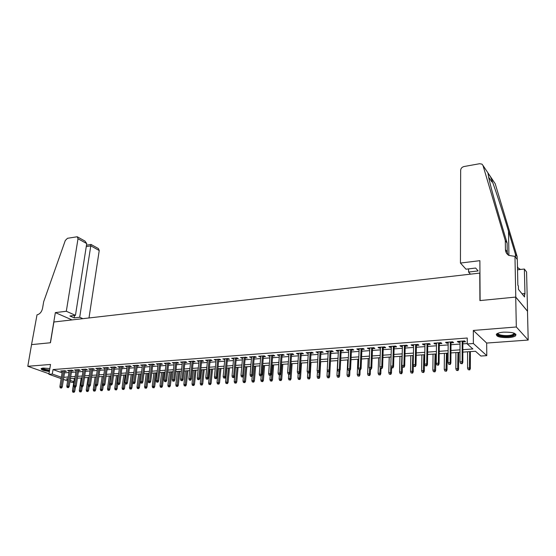 <?xml version="1.0" encoding="UTF-8"?>
<svg xmlns="http://www.w3.org/2000/svg" width="556" height="556" viewBox="0 0 556 556"><rect width="100%" height="100%" fill="white"/><g stroke="black" fill="none" stroke-linecap="round" stroke-linejoin="round"><path stroke-width="0.83" d="M49.845 368.545L43.173 368.051L41.158 368.579C40.963 369.789 43.695 370.755 49.366 371.477M508.705 337.596C512.048 337.318 514.349 336.721 515.607 335.803C516.705 333.246 512.653 332.029 503.451 332.161C500.136 332.446 497.87 333.044 496.661 333.954C495.598 336.505 499.608 337.721 508.705 337.596M73.767 382.34L72.051 382.452L69.938 381.708M31.518 344.616L50.353 342.767L55.35 312.604L66.317 311.263L78.007 238.746L77.228 236.759L67.498 238.295L65.309 240.463L43.681 301.72L42.534 308.406C41.651 312.006 39.81 314.154 37.016 314.842L31.546 344.623L50.457 342.753L53.897 321.993L479.765 273.093L479.918 300.587L515.718 297.078L527.484 311.242L528.2 340.057L516.322 326.984L473.33 330.445L473.371 343.511L486.778 355.652L480.857 356.035L475.477 351.26L462.856 352.115M473.33 330.445L486.674 343.059L528.2 340.057M486.674 343.059L486.778 355.652M31.546 344.609L27.8 366.286L48.991 373.771M515.718 297.078L516.322 326.984M62.397 370.873L59.888 386.628L62.279 386.941L64.843 370.692L60.729 370.991L62.286 371.561M71.62 370.88L73.309 370.755L71.738 370.171L67.589 370.484L69.166 371.06L69.271 370.359L66.796 386.198L68.047 386.121L70.522 370.268M78.584 370.365L80.286 370.24L78.723 369.657L74.525 369.969L76.116 370.546L76.2 369.844M85.624 369.844L87.348 369.719L85.784 369.128L81.537 369.441L83.15 370.025M92.741 369.316L94.478 369.191L92.928 368.593L88.633 368.913L90.26 369.504M99.948 368.788L101.699 368.656L100.156 368.058L95.813 368.378L97.453 368.969M107.232 368.246L108.997 368.114L107.461 367.516L103.069 367.843L104.73 368.433M114.599 367.704L116.385 367.572L114.856 366.96L110.408 367.294L112.09 367.884M122.049 367.148L123.849 367.016L122.334 366.404L117.837 366.738L119.533 367.335M129.59 366.592L131.411 366.46L129.895 365.841L125.343 366.182L127.06 366.779M137.214 366.029L139.056 365.897L137.547 365.271L132.947 365.612L134.684 366.216M144.935 365.459L146.791 365.32L145.297 364.694L140.633 365.042L142.392 365.646M152.74 364.882L154.617 364.743L153.129 364.11L148.417 364.465L150.189 365.07M160.642 364.298L162.533 364.159L161.059 363.52L156.292 363.874L158.085 364.486M168.642 363.707L170.553 363.568L169.087 362.922L164.256 363.283L166.07 363.895M176.732 363.11L178.664 362.964L177.204 362.317L172.318 362.679L174.153 363.297M184.926 362.505L186.872 362.359L185.426 361.706L180.485 362.074L182.34 362.693M193.217 361.887L195.184 361.748L193.745 361.087L188.741 361.456L190.618 362.081M201.613 361.268L203.593 361.122L202.175 360.462L197.102 360.837L199.006 361.463M210.105 360.642L212.114 360.49L210.703 359.822L205.574 360.205L207.492 360.837M218.71 360.003L220.739 359.857L219.335 359.183L214.143 359.565L216.082 360.198M227.418 359.364L229.468 359.211L228.078 358.53L222.817 358.919L224.784 359.558M236.237 358.71L238.309 358.557L236.932 357.869L231.609 358.266L233.596 358.905M245.168 358.05L247.26 357.897L245.898 357.202L240.505 357.605L242.52 358.245M254.217 357.383L256.33 357.223L254.982 356.528L249.519 356.931L251.555 357.577M263.377 356.702L265.511 356.542L264.176 355.84L258.644 356.25L260.708 356.903M272.655 356.014L274.81 355.854L273.496 355.145L267.888 355.562L269.98 356.215M282.059 355.319L284.234 355.159L282.935 354.443L277.256 354.867L279.369 355.52M291.58 354.617L293.783 354.457L292.498 353.727L286.743 354.158L288.884 354.818M301.227 353.901L303.458 353.741L302.186 353.011L296.355 353.442L298.523 354.102M311.006 353.178L313.257 353.018L311.999 352.275L306.092 352.719L308.288 353.38M320.909 352.448L323.189 352.282L321.952 351.538L315.961 351.983L318.185 352.65M330.952 351.705L333.252 351.538L332.029 350.787L325.969 351.239L327.199 351.983L328.214 351.906M341.127 350.954L343.455 350.78L342.253 350.023L336.102 350.482L337.318 351.239L338.382 351.156M351.441 350.19L353.797 350.016L352.615 349.251L346.381 349.717L347.576 350.475L348.688 350.398M361.893 349.418L364.277 349.244L363.117 348.473L356.799 348.939L357.967 349.71L359.134 349.627M372.492 348.633L374.904 348.459L373.764 347.674L367.356 348.153L368.51 348.932L369.726 348.841M383.244 347.841L385.676 347.66L384.557 346.875L378.066 347.354L379.199 348.139L380.464 348.049M394.141 347.034L396.602 346.854L395.504 346.054L388.922 346.548L390.034 347.34L391.354 347.243M405.192 346.221L407.687 346.034L406.61 345.227L399.931 345.728L401.022 346.527L402.391 346.423M416.402 345.387L418.925 345.206L417.869 344.393L411.092 344.894L412.163 345.7L413.594 345.596M427.766 344.546L430.323 344.359L429.295 343.538L422.421 344.053L423.463 344.866L424.951 344.755M439.303 343.698L441.888 343.504L440.88 342.677L433.909 343.198L434.924 344.018L436.474 343.907M450.999 342.83L453.613 342.635L452.64 341.801L445.565 342.329L446.558 343.163L448.164 343.038M462.863 349.668L472.899 348.973L467.242 343.955L467.242 338.02L53.035 369.552L62.084 372.819M64.503 372.847L68.937 372.52M71.39 372.339L75.894 372.013M78.361 371.832L82.927 371.505M85.402 371.325L90.044 370.984M92.525 370.803L97.237 370.463M99.732 370.282L104.514 369.935M107.016 369.747L111.881 369.399M114.39 369.212L119.325 368.857M121.84 368.67L126.858 368.308M129.388 368.121L134.482 367.752M137.019 367.565L142.197 367.189M144.741 367.002L149.995 366.619M152.552 366.439L157.897 366.05M160.455 365.862L165.883 365.466M168.454 365.278L173.972 364.875M176.551 364.687L182.16 364.284M184.752 364.097L190.444 363.68M193.043 363.492L198.833 363.068M201.439 362.88L207.325 362.449M209.946 362.262L215.923 361.824M218.55 361.636L224.631 361.192M227.265 360.997L233.444 360.552M236.091 360.357L242.374 359.899M245.022 359.704L251.416 359.245M254.078 359.051L260.569 358.578M263.238 358.384L269.848 357.904M272.523 357.71L279.244 357.216M281.934 357.022L288.766 356.528M291.462 356.327L298.405 355.826M301.116 355.625L308.177 355.11M310.894 354.916L318.081 354.394M320.812 354.193L328.123 353.658M330.855 353.463L338.291 352.921M341.036 352.719L348.605 352.17M351.357 351.969L359.058 351.406M361.824 351.211L369.657 350.641M372.43 350.44L380.401 349.856M383.181 349.654L391.299 349.064M394.086 348.862L402.349 348.258M405.15 348.056L413.553 347.444M416.361 347.236L424.923 346.617M427.738 346.409L436.453 345.776M439.282 345.575L448.15 344.928M450.985 344.72L460.02 344.06M462.87 343.858L467.242 343.538M462.87 341.954L465.518 341.759L464.566 340.911L457.386 341.447L458.352 342.287L460.027 342.162M64.837 370.685L66.407 371.262L64.732 371.387M61.167 378.615L48.907 374.285L50.52 364.458L27.8 366.286M48.907 374.285L52.306 374.042L61.382 377.26M53.035 369.552L52.306 374.042M467.242 343.955L473.371 343.511M67.623 380.888L63.467 379.421M67.943 378.858L66.213 378.977L67.839 379.546M70.146 380.367L73.865 381.687M460 352.302L450.937 352.921M448.094 353.109L439.191 353.713M436.356 353.908L427.62 354.499M424.791 354.686L416.208 355.27M413.386 355.465L404.956 356.035M402.148 356.222L393.863 356.785M391.063 356.973L382.924 357.522M380.137 357.716L372.138 358.259M369.358 358.446L361.497 358.974M358.731 359.162L351.01 359.683M348.244 359.871L340.661 360.385M337.909 360.573L330.445 361.08M327.706 361.268L320.374 361.761M317.643 361.949L310.436 362.436M307.711 362.616L300.629 363.096M297.912 363.283L290.948 363.756M288.244 363.937L281.392 364.402M278.695 364.583L271.967 365.042M269.278 365.222L262.654 365.667M259.979 365.848L253.466 366.293M250.798 366.473L244.397 366.904M241.735 367.085L235.438 367.516M232.79 367.69L226.591 368.114M223.95 368.294L217.855 368.704M215.228 368.885L209.23 369.288M206.61 369.469L200.709 369.865M198.096 370.039L192.293 370.435M189.693 370.609L183.98 370.998M181.388 371.172L175.772 371.554M173.18 371.728L167.655 372.103M165.076 372.277L159.635 372.645M157.07 372.819L151.719 373.18M149.161 373.354L143.886 373.715M141.335 373.889L136.15 374.237M133.614 374.41L128.505 374.758M125.976 374.925L120.951 375.265M118.428 375.439L113.48 375.773M110.964 375.946L106.092 376.273M103.59 376.44L98.794 376.766M96.299 376.933L91.573 377.253M89.085 377.427L84.442 377.739M81.961 377.906L77.381 378.219M74.914 378.386L70.403 378.692M63.801 377.288L68.235 376.982M70.695 376.815L75.206 376.502M77.673 376.329L82.246 376.016M84.727 375.842L89.37 375.522M91.858 375.349L96.577 375.022M99.072 374.848L103.861 374.515M106.37 374.341L111.235 374.007M113.744 373.834L118.692 373.493M121.215 373.312L126.233 372.965M128.763 372.791L133.871 372.437M136.408 372.263L141.592 371.901M144.136 371.728L149.404 371.366M151.962 371.186L157.313 370.817M159.878 370.637L165.32 370.261M167.891 370.087L173.416 369.705M176.002 369.525L181.617 369.135M184.21 368.955L189.916 368.558M192.515 368.378L198.318 367.982M200.924 367.801L206.825 367.391M209.445 367.21L215.436 366.793M218.063 366.612L224.151 366.189M226.792 366.008L232.985 365.577M235.633 365.396L241.923 364.958M244.584 364.778L250.978 364.333M253.647 364.145L260.152 363.7M262.828 363.513L269.445 363.054M272.127 362.866L278.862 362.401M281.551 362.22L288.397 361.741M291.101 361.553L298.058 361.073M300.768 360.886L307.85 360.399M310.575 360.212L317.775 359.711M320.506 359.523L327.825 359.016M330.57 358.822L338.02 358.307M340.772 358.12L348.355 357.591M351.114 357.404L358.828 356.869M361.595 356.674L369.448 356.132M372.221 355.944L380.214 355.388M383.001 355.194L391.132 354.631M393.926 354.436L402.203 353.866M405.011 353.672L413.435 353.088M416.249 352.893L424.826 352.302M427.654 352.101L436.384 351.503M439.219 351.302L448.108 350.69M450.951 350.488L460.007 349.863M458.359 341.377L458.352 342.287M446.565 342.253L446.558 343.163M434.938 343.121L434.924 344.018M423.477 343.976L423.463 344.866M412.184 344.817L412.163 345.7M401.043 345.644L401.022 346.527M390.055 346.464L390.034 347.34M379.227 347.271L379.199 348.139M368.545 348.063L368.51 348.932M358.008 348.848L357.967 349.71M347.611 349.627L347.576 350.475M337.36 350.391L337.318 351.239M327.241 351.142L327.199 351.983M317.261 351.885L317.212 352.719M307.412 352.622L307.357 353.449M297.689 353.345L297.634 354.172M288.098 354.061L288.043 354.881M278.625 354.763L278.57 355.583M269.278 355.458L269.215 356.271M260.055 356.146L259.986 356.952M250.944 356.827L250.874 357.626M241.943 357.494L241.874 358.293M233.061 358.154L232.992 358.947M224.29 358.808L224.214 359.6M215.624 359.454L215.547 360.239M207.068 360.093L206.992 360.872M198.617 360.726L198.534 361.497M190.27 361.344L190.187 362.116M182.02 361.956L181.937 362.72M173.868 362.568L173.785 363.325M165.82 363.165L165.73 363.923M157.862 363.756L157.772 364.507M150.002 364.347L149.911 365.09M142.232 364.924L142.134 365.667M134.552 365.494L134.455 366.23M126.963 366.063L126.865 366.793M119.457 366.619L119.359 367.349M112.041 367.168L111.944 367.898M104.709 367.718L104.611 368.44M97.46 368.26L97.356 368.975M90.294 368.795L90.19 369.504M83.205 369.323L83.101 370.032M461.821 363.443L460.611 363.513L462.203 363.756L461.821 363.443L462.147 361.741L459.979 361.873L460.027 341.252M462.182 341.092L462.147 361.741L462.842 362.31L462.87 341.036M462.203 363.756L462.842 362.31M459.979 361.873L460.611 363.513M468.201 369.677L469.75 369.914L468.201 369.677L467.575 368.072L469.709 367.947L470.369 368.489L470.341 351.607M469.382 369.608L469.681 351.649M467.575 368.072L467.568 351.795M470.369 368.489L469.75 369.914M514.508 333.322L514.78 333.843L512.215 335.678C506.509 337.422 495.292 335.643 497.689 333.357M498.086 333.197C497.252 335.198 506.912 336.45 511.749 334.962L513.681 334.093L514.098 333.162M496.272 334.364C497.154 336.554 507.767 337.541 513.118 335.928L515.975 334.33M518.658 289.634L518.435 288.842M41.283 368.482C42.499 369.538 45.231 370.303 49.484 370.782M49.512 370.588C44.897 370.046 42.423 369.253 42.096 368.197M42.652 368.107C43.583 369.017 45.898 369.67 49.602 370.053M460.444 263.051L460.66 170.219C460.868 168.315 461.994 167.085 464.045 166.529L479.613 163.714L482.003 164.138L482.99 165.473L505.293 240.588L505.446 249.595C505.543 252.104 506.669 254.036 508.816 255.399L514.96 256.385L515.78 297.071L480.106 300.574L479.877 260.674L460.444 263.051L465.991 269.194L475.637 268.055L478.153 270.932L468.562 272.044L468.555 268.895M494.423 182.556L495.201 183.723L517.156 256.636L515.461 254.342L508.504 231.192C501.998 209.403 493.714 184.39 490.489 176.676L487.932 172.86L488.856 178.226C490.976 187.594 494.708 201.314 500.073 219.384L507.114 243.048L507.267 252.007L507.871 254.724M507.114 243.048L505.293 240.588M517.156 256.636L517.219 259.416M515.523 257.136L515.461 254.342M515.78 297.071L527.547 311.235L526.574 271.981L524.371 269.028L524.975 294.173L524.482 293.554L522.014 293.804M514.96 256.385L517.316 259.541L517.858 285.242L518.373 285.895L518.449 289.37L524.565 296.967L524.482 293.554M470.473 274.164L468.562 272.044M524.371 269.028L517.532 269.806M517.462 266.47L517.97 268.041M517.483 267.582L520.513 269.465M88.995 317.962L99.232 250.52L90.809 245.849L86.256 246.628M66.317 311.263L75.449 315.342L69.903 315.996L74.177 317.886L79.703 317.247L91.003 244.431L86.479 245.217M79.703 317.247L82.879 318.664M55.35 312.604L72.016 319.909M75.449 315.342L86.736 243.591L78.007 238.746M90.989 244.438L98.433 248.567L99.232 250.52M74.177 317.886L74.56 315.447M77.423 236.87L84.957 241.068L86.736 243.591M449.839 364.173L448.65 364.243L450.235 364.486L449.839 364.173L450.165 362.484L448.025 362.616L448.171 342.135M450.29 341.975L450.165 362.484L450.881 363.047L451.006 341.926M450.235 364.486L450.881 363.047M448.025 362.616L448.65 364.243M438.031 364.889L436.863 364.958L438.441 365.195L438.031 364.889L438.357 363.214L436.245 363.339L436.488 343.003M438.58 342.85L438.357 363.214L439.087 363.77L439.309 342.795M438.441 365.195L439.087 363.77M436.245 363.339L436.863 364.958M426.396 365.598L425.243 365.667L426.813 365.904L426.396 365.598L426.716 363.93L424.638 364.062L424.965 343.865M427.029 343.712L426.716 363.93L427.467 364.486L427.779 343.65M426.813 365.904L427.467 364.486M424.638 364.062L425.243 365.667M414.929 366.293L413.789 366.362L415.353 366.599L414.929 366.293L415.242 364.639L413.191 364.771L413.608 344.706M415.645 344.56L415.242 364.639L416.006 365.188L416.416 344.498M415.353 366.599L416.006 365.188M413.191 364.771L413.789 366.362M456.448 370.345L457.991 370.574L456.448 370.345L455.837 368.746L457.935 368.628L458.617 369.163L458.665 352.393M457.616 370.275L457.984 352.441M455.837 368.746L455.899 352.58M458.617 369.163L457.991 370.574M444.863 371.005L446.405 371.234L444.863 371.005L444.258 369.42L446.329 369.295L447.031 369.83L447.156 353.178M446.009 370.935L446.454 353.22M444.258 369.42L444.397 353.359M447.031 369.83L446.405 371.234M433.437 371.651L434.973 371.881L433.437 371.651L432.846 370.081L434.889 369.962L435.605 370.491L435.807 353.943M434.577 371.589L435.084 353.991M432.846 370.081L433.054 354.13M435.605 370.491L434.973 371.881M422.178 372.291L423.707 372.52L422.178 372.291L421.594 370.727L423.609 370.609L424.339 371.137L424.61 354.7M423.297 372.228L423.874 354.749M421.594 370.727L421.872 354.888M424.339 371.137L423.707 372.52M403.621 366.981L402.495 367.05L404.059 367.28L403.621 366.981L403.927 365.341L401.912 365.466L402.419 345.54M404.42 345.394L403.927 365.341L404.712 365.883L405.213 345.332M404.059 367.28L404.712 365.883M401.912 365.466L402.495 367.05M411.072 372.923L412.594 373.145L411.072 372.923L410.495 371.366L412.482 371.255L413.233 371.776L413.372 365.243M412.177 372.861L412.816 355.499M410.495 371.366L410.842 355.631M413.233 371.776L412.594 373.145M392.473 367.662L391.368 367.731L392.918 367.961L392.473 367.662L392.779 366.029L390.792 366.154L391.375 346.367M393.356 346.214L392.779 366.029L393.578 366.571L394.162 346.159M392.918 367.961L393.578 366.571M390.792 366.154L391.368 367.731M400.118 373.542L401.64 373.764L400.118 373.542L399.555 371.999L401.515 371.888L402.28 372.402L402.419 366.842M401.21 373.479L401.912 356.236M399.555 371.999L399.966 356.368M402.28 372.402L401.64 373.764M381.485 368.329L380.394 368.399L381.937 368.621L381.485 368.329L381.784 366.71L379.824 366.835L380.492 347.173M382.438 347.027L381.784 366.71L382.604 367.245L383.272 346.972M381.937 368.621L382.604 367.245M379.824 366.835L380.394 368.399M389.318 374.16L390.826 374.376L389.318 374.16L388.762 372.624L390.694 372.513L391.473 373.027L391.626 367.898M390.395 374.098L390.875 366.383M388.762 372.624L389.235 357.098M391.473 373.027L390.826 374.376M370.643 368.989L369.573 369.052L371.109 369.281L370.643 368.989L370.949 367.384L369.01 367.502L369.761 347.973M371.679 347.834L370.949 367.384L371.776 367.912L372.527 347.771M371.109 369.281L371.776 367.912M369.01 367.502L369.573 369.052M378.664 374.765L380.172 374.98L378.664 374.765L378.115 373.243L380.019 373.132L380.818 373.639L380.985 368.684M379.727 374.702L380.2 367.863M378.115 373.243L378.65 357.814M380.818 373.639L380.172 374.98M359.961 369.636L358.898 369.705L360.427 369.928L359.961 369.636L360.253 368.044L358.349 368.162L359.169 348.765M361.066 348.626L360.253 368.044L361.101 368.565L361.928 348.556M360.427 369.928L361.101 368.565M358.349 368.162L358.898 369.705M368.155 375.363L369.657 375.578L368.155 375.363L367.613 373.847L369.49 373.736L370.303 374.244L370.491 369.316M369.205 375.3L369.67 369.114M367.613 373.847L368.204 358.523M370.303 374.244L369.657 375.578M349.418 370.282L348.376 370.345L349.898 370.567L349.418 370.282L349.71 368.697L347.827 368.816L348.73 349.543M350.6 349.404L349.71 368.697L350.572 369.212L351.482 349.335M349.898 370.567L350.572 369.212M347.827 368.816L348.376 370.345M357.786 375.946L359.28 376.162L357.786 375.946L357.251 374.445L359.106 374.341L359.934 374.834L360.135 369.948M358.822 375.891L359.294 369.942M357.251 374.445L357.904 359.218M359.934 374.834L359.28 376.162M339.021 370.915L337.992 370.977L339.507 371.2L339.021 370.915L339.313 369.337L337.457 369.455L338.423 350.308M340.272 350.169L339.313 369.337L340.189 369.851L341.169 350.106M339.507 371.2L340.189 369.851M337.457 369.455L337.992 370.977M347.556 376.53L349.043 376.746L347.556 376.53L347.034 375.036L348.862 374.932L349.703 375.425L349.926 370.511M348.577 376.475L349.057 370.616M347.034 375.036L347.736 359.906M349.703 375.425L349.043 376.746M328.77 371.54L327.748 371.596L329.263 371.818L328.77 371.54L329.055 369.976L327.22 370.087L328.262 351.065M330.083 350.933L329.055 369.976L329.944 370.484L330.994 350.864M329.263 371.818L329.944 370.484M327.22 370.087L327.748 371.596M337.464 377.1L338.945 377.315L337.464 377.1L336.943 375.62L338.75 375.515L339.605 376.002L339.876 370.463M338.465 377.044L338.965 371.227M336.943 375.62L337.707 360.587M339.605 376.002L338.945 377.315M318.651 372.152L317.643 372.214L319.151 372.43L318.651 372.152L318.935 370.602L317.128 370.713L318.234 351.816M320.034 351.677L318.935 370.602L319.839 371.102L320.958 351.607M319.151 372.43L319.839 371.102M317.128 370.713L317.643 372.214M327.505 377.67L328.978 377.878L327.505 377.67L326.991 376.197L328.77 376.092L329.638 376.579L330.472 361.08M328.492 377.614L329.006 371.832M326.991 376.197L327.31 370.345M329.638 376.579L328.978 377.878M308.67 372.756L307.676 372.819L309.178 373.034L308.67 372.756L308.948 371.22L307.162 371.332L308.344 352.553M310.109 352.421L308.948 371.22L309.866 371.714L311.054 352.351M309.178 373.034L309.866 371.714M307.162 371.332L307.676 372.819M317.671 378.226L319.137 378.434L317.671 378.226L317.17 376.766L318.929 376.662L319.804 377.142L320.687 361.741M318.651 378.17L319.172 372.388M317.17 376.766L317.462 371.693M319.804 377.142L319.137 378.434M298.822 373.361L297.842 373.417L299.336 373.632L298.822 373.361L299.093 371.825L297.335 371.936L298.579 353.275M300.323 353.15L299.093 371.825L300.025 372.325L301.282 353.074M299.336 373.632L300.025 372.325M297.335 371.936L297.842 373.417M307.968 378.782L309.428 378.983L307.968 378.782L307.475 377.322L310.095 377.698L311.033 362.394M308.934 378.726L309.504 372.409M307.475 377.322L307.753 372.861M310.095 377.698L309.428 378.983M289.099 373.952L288.133 374.007L289.62 374.223L289.099 373.952L289.37 372.43L287.64 372.534L288.939 353.998M290.663 353.866L289.37 372.43L290.315 372.916L291.636 353.797M289.62 374.223L290.315 372.916M287.64 372.534L288.133 374.007M298.391 379.324L299.844 379.533L298.391 379.324L297.905 377.878L300.518 378.247L301.505 363.04M299.343 379.268L299.962 372.43M297.905 377.878L298.183 373.597M300.518 378.247L299.844 379.533M279.508 374.535L278.556 374.591L280.036 374.8L279.508 374.535L279.779 373.02L278.063 373.132L279.432 354.7M281.134 354.575L279.779 373.02L280.731 373.507L282.114 354.506M280.036 374.8L280.731 373.507M278.063 373.132L278.556 374.591M288.939 379.859L290.385 380.068L288.939 379.859L288.453 378.427L291.059 378.796L292.095 363.673M289.878 379.804L291.156 363.742M288.453 378.427L288.745 374.271M291.059 378.796L290.385 380.068M270.042 375.112L269.104 375.168L270.577 375.376L270.042 375.112L270.306 373.611L268.618 373.715L270.042 355.402M271.724 355.277L270.306 373.611L271.272 374.091L272.718 355.201M270.577 375.376L271.272 374.091M268.618 373.715L269.104 375.168M279.605 380.387L281.044 380.596L279.605 380.387L279.126 378.963L281.718 379.331L282.809 364.305M280.537 380.339L281.85 364.368M279.126 378.963L279.432 374.841M281.718 379.331L281.044 380.596M260.695 375.675L259.77 375.738L261.237 375.939L260.695 375.675L260.959 374.188L259.291 374.292L260.771 356.09M262.432 355.972L260.959 374.188L261.932 374.668L263.44 355.896M261.237 375.939L261.932 374.668M259.291 374.292L259.77 375.738M270.39 380.916L271.828 381.117L270.39 380.916L269.917 379.498L272.503 379.859L273.635 364.924M271.307 380.86L272.669 364.993M269.917 379.498L270.237 375.397M272.503 379.859L271.828 381.117M251.472 376.238L250.554 376.294L252.021 376.502L251.472 376.238L251.736 374.758L250.089 374.862L251.625 356.771M253.258 356.653L251.736 374.758L252.716 375.23L254.28 356.577M252.021 376.502L252.716 375.23M250.089 374.862L250.554 376.294M261.292 381.43L262.724 381.631L261.292 381.43L260.827 380.019L263.398 380.38L264.58 365.542M262.196 381.381L263.6 365.605M260.827 380.019L261.153 375.946M263.398 380.38L262.724 381.631M242.367 376.794L241.464 376.85L242.916 377.051L242.367 376.794L242.625 375.321L240.998 375.425L242.59 357.445M244.209 357.327L242.625 375.321L243.618 375.793L245.238 357.251M242.916 377.051L243.618 375.793M240.998 375.425L241.464 376.85M252.306 381.944L253.731 382.139L252.306 381.944L251.847 380.54L254.412 380.902L255.635 366.147M253.202 381.889L254.641 366.209M251.847 380.54L252.215 376.141M254.412 380.902L253.731 382.139M233.374 377.343L232.484 377.392L233.93 377.6L233.374 377.343L233.631 375.877L232.026 375.974L233.673 358.113M235.264 357.995L233.631 375.877L234.632 376.342L236.314 357.918M233.93 377.6L234.632 376.342M232.026 375.974L232.484 377.392M243.431 382.445L244.849 382.639L243.431 382.445L242.979 381.055L245.53 381.409L246.801 366.745M244.313 382.396L245.801 366.814M242.979 381.055L243.41 376.169M245.53 381.409L244.849 382.639M224.499 377.878L223.616 377.934L225.062 378.136L224.499 377.878L224.749 376.426L223.165 376.523L224.86 358.766M226.438 358.648L224.749 376.426L225.764 376.892L227.494 358.571M225.062 378.136L225.764 376.892M223.165 376.523L223.616 377.934M234.667 382.945L236.085 383.14L234.667 382.945L234.222 381.562L236.766 381.909L238.072 367.335M235.542 382.896L237.065 367.405M234.222 381.562L235.501 367.509M236.766 381.909L236.085 383.14M215.735 378.414L214.859 378.469L216.298 378.664L215.735 378.414L215.985 376.968L214.414 377.065L216.166 359.419M217.723 359.301L215.985 376.968L217.007 377.427L218.786 359.218M216.298 378.664L217.007 377.427M214.414 377.065L214.859 378.469M226.014 383.432L227.418 383.626L226.014 383.432L225.569 382.062L228.106 382.41L229.454 367.919M226.876 383.383L228.433 367.989M225.569 382.062L226.89 368.093M228.106 382.41L227.418 383.626M207.075 378.942L206.213 378.99L207.645 379.192L207.075 378.942L207.325 377.503L205.776 377.6L207.569 360.059M209.112 359.94L207.325 377.503L208.354 377.962L210.189 359.864M207.645 379.192L208.354 377.962M205.776 377.6L206.213 378.99M198.527 379.463L197.679 379.512L199.104 379.706L198.527 379.463L198.77 378.031L197.241 378.129L199.09 360.691M200.605 360.573L198.77 378.031L199.812 378.483L201.689 360.497M199.104 379.706L199.812 378.483M197.241 378.129L197.679 379.512M190.082 379.977L189.242 380.026L190.666 380.221L190.082 379.977L190.326 378.56L188.818 378.65L190.701 361.31M192.202 361.198L190.326 378.56L191.368 379.004L193.3 361.122M190.666 380.221L191.368 379.004M188.818 378.65L189.242 380.026M217.465 383.918L218.862 384.113L217.465 383.918L217.028 382.556L219.55 382.903L220.94 368.496M218.313 383.869L219.905 368.565M217.028 382.556L218.383 368.67M219.55 382.903L218.862 384.113M209.014 384.398L210.411 384.592L209.014 384.398L208.59 383.042L211.099 383.39L212.531 369.066M209.855 384.356L211.488 369.135M208.59 383.042L209.98 369.24M211.099 383.39L210.411 384.592M200.674 384.877L202.064 385.065L200.674 384.877L200.25 383.522L202.745 383.869L204.219 369.629M201.501 384.828L203.162 369.698M200.25 383.522L201.682 369.803M202.745 383.869L202.064 385.065M181.742 380.485L180.915 380.533L182.326 380.728L181.742 380.485L181.979 379.074L180.491 379.164L182.424 361.928M183.904 361.817L181.979 379.074L183.035 379.519L185.009 361.734M182.326 380.728L183.035 379.519M180.491 379.164L180.915 380.533M192.425 385.343L193.815 385.53L192.425 385.343L192.008 384.001L194.503 384.342L196.004 370.185M193.245 385.294L194.947 370.254M192.008 384.001L193.474 370.359M194.503 384.342L193.815 385.53M173.5 380.985L172.68 381.034L174.091 381.228L173.5 380.985L173.743 379.581L172.27 379.672L174.243 362.54M175.71 362.429L173.743 379.581L174.799 380.026L176.822 362.345M174.091 381.228L174.799 380.026M172.27 379.672L172.68 381.034M184.279 385.808L185.662 385.996L184.279 385.808L183.869 384.467L186.35 384.808L187.893 370.734M185.092 385.76L186.823 370.803M183.869 384.467L185.37 370.908M186.35 384.808L185.662 385.996M165.361 381.479L164.555 381.527L165.952 381.722L165.361 381.479L165.598 380.089L164.145 380.179L166.161 363.137M167.606 363.033L165.598 380.089L166.668 380.519L168.732 362.95M165.952 381.722L166.668 380.519M164.145 380.179L164.555 381.527M176.231 386.26L177.607 386.448L176.231 386.26L175.828 384.933L178.295 385.273L179.873 371.276M177.03 386.218L178.796 371.352M175.828 384.933L177.357 371.45M178.295 385.273L177.607 386.448M157.32 381.965L156.521 382.014L157.918 382.208L157.32 381.965L157.55 380.582L156.118 380.672L158.175 363.735M159.607 363.631L157.55 380.582L158.627 381.02L160.733 363.548M157.918 382.208L158.627 381.02M156.118 380.672L156.521 382.014M168.28 386.712L169.643 386.9L168.28 386.712L167.877 385.391L170.338 385.732L171.95 371.811M169.066 386.67L170.859 371.888M167.877 385.391L169.441 371.985M170.338 385.732L169.643 386.9M149.369 382.452L148.584 382.5L149.974 382.688L149.369 382.452L149.606 381.075L148.181 381.166L150.287 364.326M151.698 364.215L149.606 381.075L150.683 381.506L152.837 364.131M149.974 382.688L150.683 381.506M148.181 381.166L148.584 382.5M160.413 387.164L161.775 387.344L160.413 387.164L160.017 385.85L162.47 386.184L164.117 372.346M161.198 387.115L163.019 372.416M160.017 385.85L161.615 372.513M162.47 386.184L161.775 387.344M141.523 382.931L140.737 382.98L142.127 383.167L141.523 382.931L141.752 381.562L140.348 381.652L142.489 364.903M143.886 364.799L141.752 381.562L142.836 381.986L145.026 364.715M142.127 383.167L142.836 381.986M140.348 381.652L140.737 382.98M152.643 387.601L154.005 387.789L152.643 387.601L152.254 386.295L154.693 386.628L156.375 372.867M153.421 387.56L155.27 372.944M152.254 386.295L153.887 373.034M154.693 386.628L154.005 387.789M133.76 383.404L132.988 383.445L134.371 383.633L133.76 383.404L133.989 382.041L132.599 382.125L134.781 365.48M136.157 365.375L133.989 382.041L135.08 382.465L137.311 365.292M134.371 383.633L135.08 382.465M132.599 382.125L132.988 383.445M144.963 388.039L146.318 388.22L144.963 388.039L144.581 386.74L147.013 387.066L148.716 373.389M145.728 387.998L147.611 373.458M144.581 386.74L146.242 373.556M147.013 387.066L146.318 388.22M126.094 383.869L125.329 383.911L126.705 384.099L126.094 383.869L126.316 382.514L124.947 382.604L127.164 366.043M128.526 365.945L126.316 382.514L127.421 382.938L129.687 365.855M126.705 384.099L127.421 382.938M124.947 382.604L125.329 383.911M137.374 388.47L138.722 388.651L137.374 388.47L136.991 387.178L139.417 387.504L141.154 373.896M138.131 388.429L140.036 373.973M136.991 387.178L138.68 374.063M139.417 387.504L138.722 388.651M118.511 384.328L117.761 384.377L119.13 384.557L118.511 384.328L118.734 382.987L117.379 383.07L119.63 366.606M120.979 366.508L118.734 382.987L119.846 383.404L122.146 366.418M119.13 384.557L119.846 383.404M117.379 383.07L117.761 384.377M129.868 388.894L131.209 389.075L129.868 388.894L129.492 387.615L131.904 387.935L132.648 382.278M130.618 388.852L132.55 374.48M129.492 387.615L131.209 374.57M131.904 387.935L131.209 389.075M111.026 384.787L110.276 384.828L111.645 385.016L111.026 384.787L111.242 383.452L109.907 383.536L112.187 367.162M113.521 367.064L111.242 383.452L112.354 383.862L114.696 366.974M111.645 385.016L112.354 383.862M109.907 383.536L110.276 384.828M122.452 389.318L123.786 389.499L122.452 389.318L122.077 388.039L124.481 388.366L125.156 383.313M123.189 389.276L125.149 374.98M122.077 388.039L123.821 375.071M124.481 388.366L123.786 389.499M103.618 385.232L102.881 385.28L104.243 385.461L103.618 385.232L103.84 383.911L102.512 383.987L104.834 367.711M106.147 367.613L103.84 383.911L104.952 384.321L107.329 367.523M104.243 385.461L104.952 384.321M102.512 383.987L102.881 385.28M115.113 389.735L116.447 389.909L115.113 389.735L114.744 388.463L117.142 388.783L117.747 384.328M115.843 389.693L117.83 375.481M114.744 388.463L116.524 375.564M117.142 388.783L116.447 389.909M96.299 385.683L95.569 385.725L96.925 385.906L96.299 385.683L96.515 384.363L95.208 384.439L97.557 368.253M98.864 368.155L96.515 384.363L97.641 384.766L100.052 368.065M96.925 385.906L97.641 384.766M95.208 384.439L95.569 385.725M107.864 390.145L109.184 390.326L107.864 390.145L107.503 388.887L109.879 389.2L110.484 384.905M108.587 390.103L110.595 375.967M107.503 388.887L109.296 376.058M109.879 389.2L109.184 390.326M89.064 386.121L88.341 386.163L89.69 386.344L89.064 386.121L89.273 384.808L87.98 384.891L90.371 368.788M91.657 368.691L89.273 384.808L90.406 385.211L92.852 368.6M89.69 386.344L90.406 385.211M87.98 384.891L88.341 386.163M100.692 390.555L102.012 390.729L100.692 390.555L100.33 389.297L102.707 389.617L103.298 385.433M101.407 390.514L103.437 376.454M100.33 389.297L102.158 376.537M102.707 389.617L102.012 390.729M81.906 386.559L81.197 386.601L82.538 386.774L81.906 386.559L82.121 385.252L80.842 385.329L83.254 369.316M84.533 369.219L82.121 385.252L83.254 385.655L85.728 369.128M82.538 386.774L83.254 385.655M80.842 385.329L81.197 386.601M93.596 390.958L94.916 391.132L93.596 390.958L93.248 389.707L95.611 390.02L96.202 385.947M94.305 390.917L95.25 384.592M93.248 389.707L95.097 377.017M95.611 390.02L94.916 391.132M74.831 386.983L74.129 387.032L75.463 387.205L74.831 386.983L75.046 385.69L73.781 385.767L76.228 369.837M77.486 369.747L75.046 385.69L76.179 386.086L78.688 369.657M75.463 387.205L76.179 386.086M73.781 385.767L74.129 387.032M86.583 391.354L87.897 391.528L86.583 391.354L86.236 390.11L88.592 390.423L89.189 386.371M87.285 391.313L88.161 385.523M86.236 390.11L88.112 377.489M88.592 390.423L87.897 391.528M67.839 387.414L67.144 387.456L68.471 387.629L67.839 387.414L68.047 386.121L69.187 386.517L71.731 370.178M68.471 387.629L69.187 386.517M66.796 386.198L67.144 387.456M79.647 391.751L80.954 391.924L79.647 391.751L79.306 390.514L81.649 390.826L82.253 386.795M80.342 391.709L81.148 386.434M79.306 390.514L81.204 377.962M81.649 390.826L80.954 391.924M60.924 387.831L60.236 387.873L61.563 388.046L60.924 387.831L63.627 370.776M61.563 388.046L62.279 386.941M59.888 386.628L60.236 387.873M72.787 392.14L74.087 392.307L72.787 392.14L72.447 390.91L74.782 391.215L75.401 387.212M73.475 392.098L74.254 387.073M72.447 390.91L74.372 378.421M74.782 391.215L74.087 392.307M507.267 252.007L505.446 249.595M488.613 177.072L491.921 181.979M495.201 183.723L490.489 176.676M487.932 172.86L482.99 165.473M508.504 231.192L508.935 255.468M514.119 333.259L514.78 333.843M513.661 333.016L513.681 334.093M490.628 177.03L487.946 173.013"/></g></svg>
